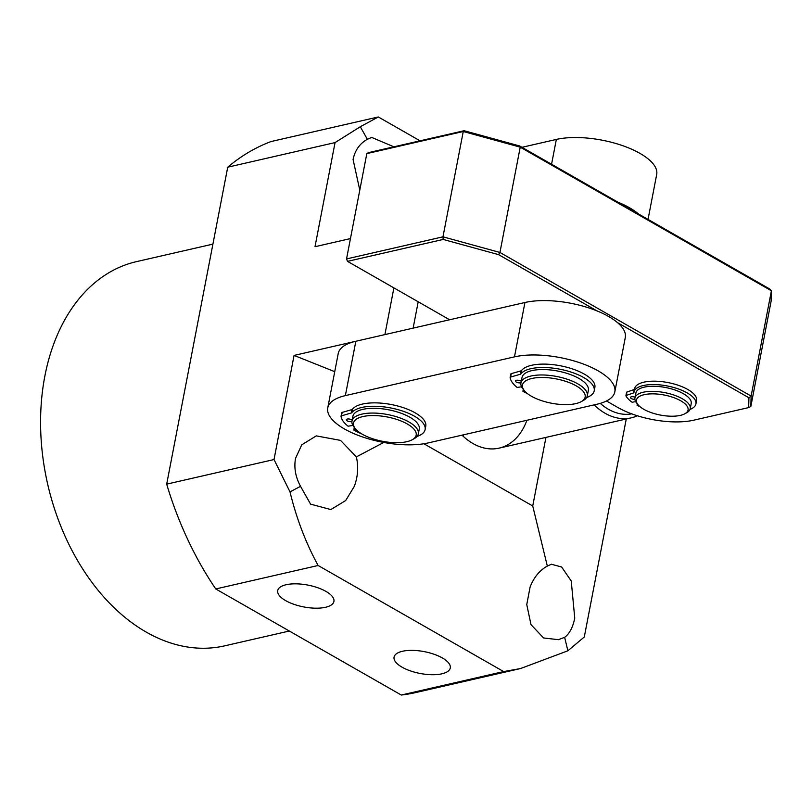 <?xml version="1.0" encoding="UTF-8"?>
<svg xmlns="http://www.w3.org/2000/svg" width="812" height="812" viewBox="0 0 812 812"><rect width="100%" height="100%" fill="white"/><g stroke="black" fill="none" stroke-linecap="round" stroke-linejoin="round"><path stroke-width="1.22" d="M631.736 413.856A61.945 42.853 -102.9 0 1 608.411 409.268A61.945 42.853 -102.9 0 1 600.241 403.381M637.369 415.764A65.701 45.452 -102.9 0 1 631.239 417.855A65.701 45.452 -102.9 0 1 605.113 413.267A65.701 45.452 -102.9 0 1 594.13 404.883M449.635 319.766L347.506 261.362L443.179 239.438L498.639 254.663L597.003 310.905M617.526 322.638L748.938 397.778L748.664 407.594L693.732 420.19A54.434 21.132 10.9 0 1 617.922 407.533L606.483 400.986M443.179 239.438L442.976 236.82L499.938 252.461L498.639 254.663M519.578 145.947L769.867 289.072L771.4 290.767L520.228 147.145L519.578 145.947L464.119 130.722L368.435 152.646L366.821 153.61L346.541 258.926L347.506 261.362L346.541 258.926L442.976 236.82L463.256 131.503L520.228 147.145L499.938 252.461L751.12 396.083L750.836 406.507L771.116 301.191L771.4 290.767L751.12 396.083L748.938 397.778M748.664 407.594L750.836 406.507M366.821 153.61L463.256 131.503L464.119 130.722M648.037 219.402L656.695 174.448A60.068 23.325 -169.1 0 0 639.988 153.397A60.068 23.325 -169.1 0 0 556.342 139.431L551.561 164.237M617.932 202.188A60.068 23.325 10.9 0 1 629.513 207.75A60.068 23.325 10.9 0 1 638.455 213.921M521.964 147.307L556.342 139.431M614.826 391.881L625.291 337.518A60.068 23.325 -169.1 0 0 608.584 316.467A60.068 23.325 -169.1 0 0 524.938 302.5L514.473 356.864A60.068 23.325 10.9 0 1 598.119 370.83A60.068 23.325 10.9 0 1 614.826 391.881A60.068 23.325 10.9 0 1 597.206 404.173L428.107 442.936A60.068 23.325 10.9 0 1 361.787 436.694A60.068 23.325 10.9 0 1 327.754 407.918A60.068 23.325 10.9 0 1 345.364 395.617L514.473 356.864M345.364 395.617L355.839 341.263L524.938 302.5M355.839 341.263A60.068 23.325 -169.1 0 0 338.218 353.565L327.754 407.918M691.215 403.564A28.156 10.932 10.9 0 0 690.545 400.083A28.156 10.932 10.9 0 0 661.384 386.827A28.156 10.932 10.9 0 0 635.918 392.917A28.156 10.932 10.9 0 1 645.215 386.938A28.156 10.932 10.9 0 1 675.899 390.308A28.156 10.932 10.9 0 1 691.215 403.564L690.23 408.669A28.156 10.932 10.9 0 1 686.79 412.689L684.851 413.765A26.278 10.201 10.9 0 1 660.329 415.054A26.278 10.201 10.9 0 1 638.039 404.752A26.278 10.201 10.9 0 1 637.075 403.331A26.278 10.201 10.9 0 1 656.309 393.982A26.278 10.201 10.9 0 1 687.439 406.751A26.278 10.201 10.9 0 1 684.851 413.765M635.654 401.605L632.162 402.275A39.423 15.306 10.9 0 1 625.971 395.992A1.878 0.731 10.9 0 1 625.91 395.748A1.878 0.731 10.9 0 1 626.316 395.403L633.512 392.957A1.878 0.731 10.9 0 0 633.908 392.612A1.878 0.731 10.9 0 1 633.908 392.612A31.536 12.241 10.9 0 1 633.989 392.013L634.639 388.623A31.536 12.241 10.9 0 1 645.053 381.924A31.536 12.241 10.9 0 1 679.421 385.69A31.536 12.241 10.9 0 1 696.574 400.549L695.925 403.94A31.536 12.241 10.9 0 1 690.027 409.39M633.989 392.013A31.536 12.241 10.9 0 1 644.393 385.314A31.536 12.241 10.9 0 1 678.761 389.09A31.536 12.241 10.9 0 1 695.925 403.94M634.893 399.402A3.187 1.238 10.9 0 1 630.467 397.444A3.187 1.238 10.9 0 1 631.523 396.763A3.187 1.238 10.9 0 1 635.096 397.18M626.62 392.592A1.878 0.731 10.9 0 1 626.57 392.348A1.878 0.731 10.9 0 1 626.966 392.003L634.162 389.557A1.878 0.731 -169.1 0 0 634.497 389.354M638.293 405.046L637.055 405.289L637.329 403.879M640.16 406.832A39.423 15.306 10.9 0 1 637.055 405.289M588.365 390.308A33.789 13.114 10.9 0 0 588.264 387.842A33.789 13.114 10.9 0 0 554.616 370.505A33.789 13.114 10.9 0 0 522.004 377.529A33.789 13.114 10.9 0 1 534.509 370.12A33.789 13.114 10.9 0 1 570.765 374.677A33.789 13.114 10.9 0 1 588.365 390.308L587.32 395.738A33.789 13.114 10.9 0 1 583.189 400.57L581.24 401.646A31.912 12.393 10.9 0 1 551.47 403.219A31.912 12.393 10.9 0 1 524.41 390.704A31.912 12.393 10.9 0 1 522.573 387.334A31.912 12.393 10.9 0 1 550.394 377.986A31.912 12.393 10.9 0 1 585.046 394.764A31.912 12.393 10.9 0 1 581.24 401.646M510.18 377.336L510.799 374.119A1.878 0.731 10.9 0 1 510.799 374.017A1.878 0.731 10.9 0 1 511.255 373.662L521.111 370.82A1.878 0.731 -169.1 0 0 521.517 370.577A37.92 14.717 10.9 0 1 534.438 364.75A37.92 14.717 10.9 0 1 575.129 369.876A37.92 14.717 10.9 0 1 594.871 387.405L594.211 390.805A37.92 14.717 10.9 0 1 586.599 397.555M521.517 370.577L520.857 373.977A37.92 14.717 10.9 0 1 533.778 368.151A37.92 14.717 10.9 0 1 574.47 373.276A37.92 14.717 10.9 0 1 594.211 390.805M520.999 382.746A3.187 1.238 10.9 0 1 520.512 382.858A3.187 1.238 10.9 0 1 517.092 382.432A3.187 1.238 10.9 0 1 515.427 380.96A3.187 1.238 10.9 0 1 516.615 380.26A3.187 1.238 10.9 0 1 521.263 381.356M520.857 373.977A1.878 0.731 10.9 0 1 520.451 374.22L510.606 377.062L511.255 373.662M521.558 386.766L517.163 387.446A45.807 17.783 10.9 0 1 510.139 377.509A1.878 0.731 10.9 0 1 510.149 377.418A1.878 0.731 10.9 0 1 510.606 377.062M524.664 391.008L522.908 391.282L523.283 389.324M527.567 393.698A45.807 17.783 10.9 0 1 522.908 391.282M355.433 428.787L354.032 427.061A33.789 13.114 10.9 0 1 351.921 422.534A33.789 13.114 10.9 0 1 351.992 421.042L352.905 416.282A33.789 13.114 10.9 0 1 365.41 408.872A33.789 13.114 10.9 0 1 401.666 413.44A33.789 13.114 10.9 0 1 419.266 429.061L418.342 433.821A33.789 13.114 10.9 0 1 414.211 438.653L412.273 439.728A31.912 12.393 10.9 0 1 382.503 441.292A31.912 12.393 10.9 0 1 355.433 428.787A31.912 12.393 10.9 0 1 353.443 424.503A31.912 12.393 10.9 0 1 383.64 416.363A31.912 12.393 10.9 0 1 416.241 433.75A31.912 12.393 10.9 0 1 412.273 439.728M341.081 416.089L341.7 412.872A1.878 0.731 10.9 0 1 341.7 412.78A1.878 0.731 10.9 0 1 342.156 412.415L352.002 409.573A1.878 0.731 -169.1 0 0 352.408 409.339A37.92 14.717 10.9 0 1 365.329 403.513A37.92 14.717 10.9 0 1 406.02 408.629A37.92 14.717 10.9 0 1 425.772 426.168L425.112 429.568A37.92 14.717 10.9 0 1 416.992 436.491M352.408 409.339L351.758 412.74A37.92 14.717 10.9 0 1 364.679 406.913A37.92 14.717 10.9 0 1 405.371 412.029A37.92 14.717 10.9 0 1 425.112 429.568M351.921 421.499A3.187 1.238 10.9 0 1 351.413 421.621A3.187 1.238 10.9 0 1 347.993 421.195A3.187 1.238 10.9 0 1 346.328 419.713A3.187 1.238 10.9 0 1 347.516 419.012A3.187 1.238 10.9 0 1 352.164 420.119M351.758 412.74A1.878 0.731 10.9 0 1 351.352 412.973L341.507 415.815L342.156 412.415M352.915 425.447L348.064 426.198A45.807 17.783 10.9 0 1 341.04 416.272A1.878 0.731 10.9 0 1 341.04 416.18A1.878 0.731 10.9 0 1 341.507 415.815M356.214 429.66L353.799 430.035L354.306 427.406M361.827 433.953A45.807 17.783 10.9 0 1 353.799 430.035M638.039 404.752L636.638 403.036A28.156 10.932 10.9 0 1 635.603 401.504A28.156 10.932 10.9 0 1 634.933 398.012A28.156 10.932 10.9 0 1 660.4 391.922A28.156 10.932 10.9 0 1 689.571 405.178A28.156 10.932 10.9 0 1 690.23 408.669M524.41 390.704L522.999 388.989A33.789 13.114 10.9 0 1 521.06 385.426A33.789 13.114 10.9 0 1 520.959 382.959A33.789 13.114 10.9 0 1 553.571 375.936A33.789 13.114 10.9 0 1 587.208 393.282A33.789 13.114 10.9 0 1 587.32 395.738M351.992 421.042A33.789 13.114 10.9 0 1 385.771 414.211A33.789 13.114 10.9 0 1 418.413 432.329A33.789 13.114 10.9 0 1 418.342 433.821M212.906 244.118L136.558 261.616A197.103 136.365 77.1 0 0 44.853 376.118A197.103 136.365 77.1 0 0 85.219 572.815A197.103 136.365 77.1 0 0 224.63 645.855L289.326 631.025M441.88 673.818A28.623 11.114 10.9 0 1 410.283 670.844A28.623 11.114 10.9 0 1 394.064 657.131A28.623 11.114 10.9 0 1 402.458 651.275A28.623 11.114 10.9 0 1 434.055 654.249A28.623 11.114 10.9 0 1 450.284 667.961A28.623 11.114 10.9 0 1 441.88 673.818M325.531 607.285A28.623 11.114 10.9 0 1 293.924 604.311A28.623 11.114 10.9 0 1 277.704 590.598A28.623 11.114 10.9 0 1 286.098 584.741A28.623 11.114 10.9 0 1 317.705 587.715A28.623 11.114 10.9 0 1 333.925 601.428A28.623 11.114 10.9 0 1 325.531 607.285M356.356 456.892L340.532 440.388L316.254 435.882L301.739 444.844L295.507 458.445C293.863 467.824 295.538 477.111 300.531 486.327L310.59 504.14L330.86 509.571L345.679 500.537L354.306 486.388C357.93 476.563 358.61 466.727 356.356 456.892L383.761 442.449M393.881 146.82L371.663 137.411L367.359 139.309C359.777 143.491 355.017 150.22 353.078 159.477L359.787 190.13M530.124 586.924L526.755 604.564L531.007 624.651L543.593 637.968L558.402 639.673L564.634 637.339C569.506 633.776 572.876 627.371 574.754 618.125L571.242 580.996L561.63 566.999L551.399 564.249L547.329 566.086C539.706 570.278 533.971 577.231 530.124 586.924M462.992 436.095A65.701 45.452 77.1 0 0 463.469 434.826M526.886 420.291A65.701 45.452 -102.9 0 1 499.126 448.133A65.701 45.452 -102.9 0 1 462.018 435.161M626.265 418.992L584.295 636.963L567.892 650.788L520.533 668.55L416.089 692.484A285.327 197.407 -102.9 0 1 401.27 695.042L215.748 588.954A285.327 197.407 -102.9 0 1 166.683 484.145L227.725 167.191A285.327 197.407 -102.9 0 1 270.985 141.562L378.311 116.958L420.037 140.821M215.748 588.954L318.121 565.487C305.87 543.106 296.492 518.574 289.996 491.879L274.02 459.541L166.683 484.145M401.27 695.042L503.643 671.575L318.121 565.487M520.533 668.55L503.643 671.575M227.725 167.191L335.051 142.587L360.305 126.733L378.311 116.958M393.891 287.895L384.898 334.605L294.066 355.423L274.02 459.541M335.051 142.587L315.005 246.706L350.459 238.576M289.996 491.879L300.531 486.327M564.634 637.339L567.892 650.788M423.884 443.748L532.733 505.988L547.329 566.086M294.066 355.423L334.737 371.673M532.733 505.988L545.938 437.404M367.359 139.309L360.305 126.733M418.2 301.79L413.125 328.129M633.512 392.957L634.162 389.557M626.316 395.403L626.966 392.003M520.451 374.22L521.111 370.82M351.352 412.973L352.002 409.573M631.239 417.855L499.126 448.133M626.57 392.348L625.91 395.748M510.799 374.017L510.149 377.418M341.7 412.78L341.04 416.18M635.918 392.917L634.933 398.012M522.004 377.529L520.959 382.959"/></g></svg>

